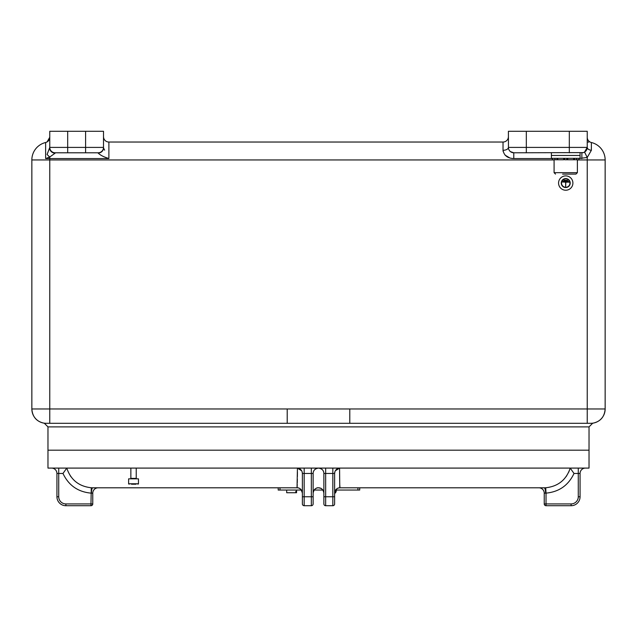 <?xml version="1.0" encoding="UTF-8"?>
<svg xmlns="http://www.w3.org/2000/svg" width="637" height="637" viewBox="0 0 637 637"><rect width="100%" height="100%" fill="white"/><g stroke="black" fill="none" stroke-linecap="round" stroke-linejoin="round"><path stroke-width="0.96" d="M47.982 152.235L47.074 154.457A5.375 0.86 -138.5 0 0 49.766 157.013L55.14 153.143L49.766 157.013L45.633 158.565L45.633 142.513A17.916 17.916 0 0 0 31.85 159.951L31.85 408.97L287.215 408.97L287.215 423.302L46.182 423.302C44.272 423.326 44.272 423.326 46.182 423.302A14.332 14.332 0 0 1 31.85 408.97M552.454 158.565L513.78 158.565C507.625 158.334 504.042 155.579 503.031 150.3L503.031 142.035A5.375 5.375 0 0 0 508.406 136.66L508.406 136.66A5.375 5.375 0 0 1 503.031 142.035L108.887 142.035L108.887 158.565L107.764 158.151C103.298 156.734 100.097 155.03 98.138 153.039A5.375 5.12 -0 0 0 103.513 147.919L104.635 150.149M579.017 158.565L587.234 157.458L591.367 150.3L591.367 142.513A17.916 17.916 0 0 1 605.15 159.951L605.15 408.97A14.332 14.332 0 0 1 590.817 423.302C592.728 423.326 592.728 423.326 590.817 423.302L287.215 423.302M47.974 426.886L589.026 426.886L589.026 450.184L47.974 450.184L47.974 468.091L589.026 468.091L589.026 450.184L47.974 450.184L47.974 426.886L44.391 423.302M512.132 158.47L513.78 158.565L513.78 152.784L583.245 152.601M47.082 154.457L49.766 147.41A5.375 5.375 0 0 0 55.14 152.784L98.138 152.784A5.375 5.375 0 0 0 103.513 147.41A5.375 5.375 0 0 1 98.138 152.784L98.138 153.039M554.086 159.951L49.766 159.951L49.766 423.302L46.182 423.302M287.215 408.97L605.15 408.97A14.332 14.332 0 0 1 590.817 423.302M588.755 142.099L587.234 142.035M509.958 158.032L505.053 155.125M503.134 151.447L503.031 150.443M349.785 408.97L349.785 423.302M508.461 148.182L508.406 131.286L587.234 131.286L587.234 147.41L584.543 152.06L585.268 151.566M85.597 131.286L67.681 131.286L67.681 147.41L85.597 147.41L85.597 131.286L103.513 131.286L103.513 147.41A5.375 5.375 0 0 1 98.138 152.784M49.766 148.134A5.375 5.008 180 0 0 55.14 153.143L55.14 152.784A5.375 5.375 0 0 1 49.766 147.41L49.766 131.286L67.681 131.286M591.367 142.513A5.375 5.375 0 0 1 591.343 142.505L591.335 142.505A5.375 5.375 0 0 0 591.367 142.513A5.375 5.375 0 0 1 587.234 137.281A5.375 5.375 0 0 0 591.367 142.513M591.367 150.3A5.375 2.978 -0 0 1 587.234 147.41A5.375 5.375 0 0 1 584.551 152.06A5.375 5.375 0 0 0 587.234 147.41A5.375 5.375 0 0 1 581.86 152.784A5.375 5.375 0 0 0 587.234 147.41L569.319 147.41L569.319 131.286M47.074 141.94L49.766 137.281A5.375 5.375 0 0 1 45.633 142.513L47.074 141.94M49.67 148.501L49.041 149.95M587.234 423.302L587.234 157.458L584.543 152.06M503.031 150.3A5.375 2.89 180 0 0 508.406 147.41A5.375 5.375 0 0 0 513.78 152.784L510.452 151.63M49.399 139.24L47.082 141.94M103.513 136.732L103.513 136.66A5.375 5.375 0 0 0 108.887 142.035L108.816 142.027M565.736 187.27A4.212 4.212 0 0 0 569.948 183.058A4.212 4.212 0 0 0 565.736 178.846A4.212 4.212 0 0 0 561.523 183.058A4.212 4.212 0 0 0 565.736 187.27M565.736 178.583A4.475 4.475 0 0 0 561.253 183.058A4.475 4.475 0 0 0 565.736 187.541A4.475 4.475 0 0 0 570.211 183.058A4.475 4.475 0 0 0 565.736 178.583M565.736 175.892A7.166 7.166 0 0 0 558.569 183.058A7.166 7.166 0 0 0 565.736 190.224A7.166 7.166 0 0 0 572.902 183.058A7.166 7.166 0 0 0 565.736 175.892M567.527 180.375L563.944 180.191L567.527 180.375M562.153 181.983L565.648 182.166L565.648 186.641L565.823 182.166L569.319 182.166L562.153 181.983M568.419 181.266L563.044 181.091L568.419 181.266M335.603 490.044L359.706 490.044L359.706 487.799L538.862 487.799A5.375 5.375 0 0 1 544.237 493.173L545.575 493.173A5.375 1.362 90 0 0 544.213 487.799L339.768 487.799C336.838 488.03 335.126 489.797 334.624 493.126A5.375 5.367 0 0 1 339.967 487.759L339.784 484.932M318.548 487.807A5.375 5.343 90 0 0 318.548 487.799L318.5 487.791A5.375 5.375 180 0 1 323.875 493.165L323.835 492.528M297.686 487.799L92.787 487.799A5.375 1.362 -90 0 0 91.425 493.173L90.972 493.126C77.929 491.899 68.597 485.346 62.983 473.466L66.774 468.115C70.755 479.884 78.916 486.429 91.274 487.759L92.787 487.799M544.213 487.799L545.726 487.759C558.06 486.445 566.229 479.9 570.226 468.115L568.722 472.2M566.699 475.799L563.856 479.358M339.76 484.224L339.736 483.109M339.696 481.349L339.672 479.772M339.656 479.008L339.577 469.883M574.017 473.466C568.403 485.346 559.071 491.899 546.028 493.126L546.028 503.923L571.11 503.923A7.166 7.166 0 0 0 578.277 496.756L578.277 473.466L574.017 473.466L570.195 468.091M339.569 468.115L335.349 470.783L335.994 469.883A5.375 5.375 0 0 0 334.624 473.466L334.943 471.635L334.624 473.466A5.375 5.375 0 0 1 339.999 468.091L339.569 468.115L339.768 487.799M297.415 472.057L297.375 476.643M297.344 479.016L297.272 482.814M297.232 484.327L297.216 484.964M297.216 485.012L297.105 487.209M71.026 476.826L70.245 475.712M66.805 468.091L66.144 468.951M297.232 487.799C299.589 487.631 301.301 489.407 302.376 493.126A5.375 5.367 0 0 0 297.033 487.759L297.431 468.115L297.001 468.091A5.375 5.375 0 0 1 302.376 473.466L302.368 473.211M335.994 469.883A5.375 5.375 0 0 0 334.624 473.466L334.624 503.923A1.792 1.792 0 0 1 332.832 505.714L325.666 505.714A1.792 1.792 0 0 1 323.875 503.923L323.875 473.466A5.375 5.375 0 0 0 318.5 468.091A5.375 5.375 0 0 0 313.125 473.466L313.125 503.923A1.792 1.792 0 0 1 311.334 505.714L304.168 505.714A1.792 1.792 0 0 1 302.376 503.923L302.376 473.466A5.375 5.375 0 0 0 301.006 469.883L301.651 470.783L297.431 468.115M92.763 493.181L92.763 503.923A1.792 1.792 0 0 1 90.972 505.714L65.89 505.714A8.958 8.958 0 0 1 56.932 496.756L56.932 473.466A5.375 5.375 0 0 0 51.557 468.091M585.443 468.091A5.375 5.375 0 0 0 580.068 473.466L580.068 496.756A8.958 8.958 0 0 1 571.11 505.714L546.028 505.714A1.792 1.792 0 0 1 544.237 503.923L544.237 493.181M311.334 505.714L311.334 473.466L304.168 473.466L304.168 496.756L313.125 496.756L313.125 503.923M332.832 505.714L332.832 473.466L325.666 473.466L325.666 496.756L334.624 496.756L334.624 503.923M302.161 471.977L302.376 473.466A5.375 5.375 0 0 0 301.006 469.883M323.875 493.165C323.421 489.351 320.252 487.767 320.825 488.324L318.548 487.799A5.375 5.343 90 0 1 319.678 487.926M322.505 469.883A5.375 5.375 0 0 1 323.875 473.466C323.779 470.424 321.988 468.633 318.5 468.091C315.012 468.633 313.221 470.424 313.125 473.466A5.375 5.375 0 0 1 314.495 469.883M317.322 487.926A5.375 5.343 -90 0 1 318.452 487.799C317.465 487.472 313.914 488.42 313.125 493.165A5.375 5.375 180 0 1 318.5 487.791M62.983 473.466L58.723 473.466L58.723 496.756A7.166 7.166 0 0 0 65.89 503.923L90.972 503.923L91.274 487.759M98.138 487.799A5.375 5.375 0 0 0 92.763 493.173L91.425 493.173M545.726 487.759L546.028 493.126L545.575 493.173M357.914 490.044L357.914 487.799L339.314 487.799M318.803 487.799L318.197 487.799M322.871 490.044L314.129 490.044M336.24 491.023L334.624 493.484A3.44 3.44 -90 0 0 336.272 490.546A3.44 3.44 90 0 0 336.232 490.044M302.376 493.11L301.397 490.044L278.194 490.044L278.194 487.799L279.977 487.799L279.977 490.044M296.555 490.044L296.555 492.727L296.468 491.294L295.823 491.294L295.823 492.727L286.698 492.727L286.698 490.044M295.823 492.727L296.468 492.727M296.221 491.294L295.823 491.294M573.706 158.334L573.706 159.768L567.75 159.768L567.75 158.334M564.629 158.334L564.629 159.768L567.75 159.768L566.842 159.768L566.842 158.334M557.765 158.334L557.765 159.768L563.721 159.768L563.721 158.334M557.025 158.334L557.025 159.768L554.915 159.768L554.915 158.334M557.765 159.768L552.454 159.768L552.454 158.334M576.557 158.334L576.557 159.768L579.017 159.768L579.017 158.334M573.706 159.768L576.557 159.768L574.447 159.768L574.447 158.334M554.086 159.768L554.086 172.667L577.377 172.667L575.944 174.1L562.622 174.1M580.068 152.784L580.068 158.334L551.403 158.334L551.403 155.468L580.068 155.468L551.403 155.468L551.403 152.784M135.944 484.216L131.509 484.216M137.417 478.841L128.618 478.841L128.618 483.77L138.468 483.77L138.468 478.841L137.417 478.841M49.766 157.013L49.766 158.565L45.633 158.565M108.887 158.565L49.766 158.565L49.766 159.951L31.85 159.951M581.86 158.565L581.86 152.784M605.15 159.951L577.377 159.951M526.321 131.286L526.321 147.41L569.319 147.41L569.319 152.784M513.78 152.784A5.375 5.375 0 0 1 508.406 147.41L526.321 147.41L526.321 152.784M49.766 137.281A5.375 5.375 0 0 1 45.633 142.513M108.887 142.035L107.836 141.932L108.887 142.035A5.375 5.375 0 0 1 103.513 136.66M49.766 147.41A5.375 5.375 0 0 0 55.14 152.784A5.375 5.375 0 0 1 49.766 147.41L67.681 147.41L67.681 152.784M85.597 152.784L85.597 147.41L103.513 147.41M323.875 496.756L325.666 496.756L325.666 505.714M65.89 503.923L65.89 505.714A8.958 8.958 0 0 1 56.932 496.756L58.723 496.756M578.277 496.756L580.068 496.756A8.958 8.958 0 0 1 571.11 505.714L571.11 503.923M302.376 496.756L304.168 496.756L304.168 505.714M313.125 473.466L311.334 473.466L311.334 468.091M304.168 468.091L304.168 473.466L302.376 473.466A5.375 5.375 0 0 0 297.001 468.091M339.999 468.091A5.375 5.375 0 0 0 334.624 473.466L332.832 473.466L332.832 468.091M325.666 468.091L325.666 473.466L323.875 473.466M58.723 468.091L58.723 473.466L56.932 473.466M92.763 503.923L90.972 503.923L90.972 505.714M580.068 473.466L578.277 473.466L578.277 468.091M546.028 505.714L546.028 503.923L544.237 503.923M130.856 468.091L130.856 478.395L136.23 478.395L136.676 478.841M589.026 426.886L592.609 423.302M31.85 409.065C32.511 417.108 36.811 421.861 44.749 423.326M592.251 423.326C600.189 421.861 604.489 417.108 605.15 409.065M336.256 490.888L336.24 490.044L336.137 491.501L334.624 493.484M577.377 159.768L577.377 172.667M554.086 172.667L555.52 174.1M128.618 483.77L129.064 484.216M136.23 468.091L136.23 478.395M138.468 483.77L138.022 484.216M130.856 478.395L130.41 478.841"/></g></svg>
